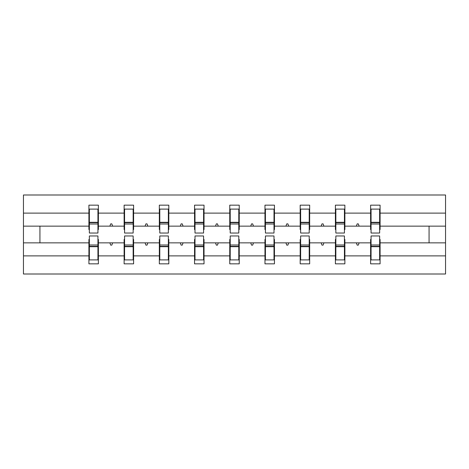 <?xml version="1.0" encoding="UTF-8"?>
<svg xmlns="http://www.w3.org/2000/svg" width="469" height="469" viewBox="0 0 469 469"><rect width="100%" height="100%" fill="white"/><g stroke="black" fill="none" stroke-linecap="round" stroke-linejoin="round"><path stroke-width="0.7" d="M89.362 239.466L88.911 239.466L88.911 255.886L23.45 255.886L23.45 274.002L445.55 274.002L445.55 255.886L380.089 255.886L380.089 263.842L370.61 263.842L370.61 242.854L356.358 242.854L357.179 245.111L358.31 245.111L359.131 242.854M371.061 239.466L370.61 239.466L370.61 242.854M445.55 255.886L445.55 226.146L380.089 226.146L380.089 205.158L370.61 205.158L370.61 213.114L344.879 213.114L344.879 229.534L344.428 229.534M371.061 229.534L370.61 229.534L370.61 213.114M335.851 239.466L335.399 239.466L335.399 242.854L321.148 242.854L321.969 245.111L323.094 245.111L323.915 242.854M370.61 255.886L344.879 255.886L344.879 263.842L335.399 263.842L335.399 242.854M344.879 213.114L344.879 205.158L335.399 205.158L335.399 213.114L309.663 213.114L309.663 229.534L309.212 229.534M335.851 229.534L335.399 229.534L335.399 213.114M300.635 239.466L300.183 239.466L300.183 242.854L285.932 242.854L286.752 245.111L287.884 245.111L288.705 242.854M335.399 255.886L309.663 255.886L309.663 263.842L300.183 263.842L300.183 242.854M309.663 213.114L309.663 205.158L300.183 205.158L300.183 213.114L274.453 213.114L274.453 229.534L274.002 229.534M300.635 229.534L300.183 229.534L300.183 213.114M265.425 239.466L264.973 239.466L264.973 242.854L250.722 242.854L251.542 245.111L252.668 245.111L253.495 242.854M300.183 255.886L274.453 255.886L274.453 263.842L264.973 263.842L264.973 242.854M274.453 213.114L274.453 205.158L264.973 205.158L264.973 213.114L239.243 213.114L239.243 229.534L238.791 229.534M265.425 229.534L264.973 229.534L264.973 213.114M230.209 239.466L229.757 239.466L229.757 242.854L215.506 242.854L216.332 245.111L217.458 245.111L218.278 242.854M264.973 255.886L239.243 255.886L239.243 263.842L229.757 263.842L229.757 242.854M239.243 213.114L239.243 205.158L229.757 205.158L229.757 213.114L204.027 213.114L204.027 229.534L203.575 229.534M230.209 229.534L229.757 229.534L229.757 213.114M194.998 239.466L194.547 239.466L194.547 242.854L180.295 242.854L181.116 245.111L182.248 245.111L183.068 242.854M229.757 255.886L204.027 255.886L204.027 263.842L194.547 263.842L194.547 242.854M204.027 213.114L204.027 205.158L194.547 205.158L194.547 213.114L168.817 213.114L168.817 229.534L168.365 229.534M194.998 229.534L194.547 229.534L194.547 213.114M159.788 239.466L159.337 239.466L159.337 242.854L145.085 242.854L145.906 245.111L147.032 245.111L147.852 242.854M194.547 255.886L168.817 255.886L168.817 263.842L159.337 263.842L159.337 242.854M168.817 213.114L168.817 205.158L159.337 205.158L159.337 213.114L133.601 213.114L133.601 229.534L133.149 229.534M159.788 229.534L159.337 229.534L159.337 213.114M124.572 239.466L124.121 239.466L124.121 242.854L109.869 242.854L110.69 245.111L111.821 245.111L112.642 242.854M159.337 255.886L133.601 255.886L133.601 263.842L124.121 263.842L124.121 242.854M133.601 213.114L133.601 205.158L124.121 205.158L124.121 213.114L98.39 213.114L98.39 205.158L88.911 205.158L88.911 213.114L23.45 213.114L23.45 194.998L445.55 194.998L445.55 213.114L380.089 213.114M124.572 229.534L124.121 229.534L124.121 213.114M88.911 255.886L88.911 263.842L98.39 263.842L98.39 242.854L109.869 242.854M89.362 229.534L88.911 229.534L88.911 213.114M379.638 239.466L380.089 239.466L380.089 255.886M380.089 226.146L380.089 229.534L379.638 229.534M344.428 239.466L344.879 239.466L344.879 255.886M309.212 239.466L309.663 239.466L309.663 255.886M274.002 239.466L274.453 239.466L274.453 255.886M238.791 239.466L239.243 239.466L239.243 255.886M203.575 239.466L204.027 239.466L204.027 255.886M168.365 239.466L168.817 239.466L168.817 255.886M133.149 239.466L133.601 239.466L133.601 255.886M124.121 255.886L98.39 255.886M356.358 242.854L344.879 242.854M370.61 226.146L359.131 226.146L358.31 223.889L357.179 223.889L356.358 226.146L344.879 226.146M356.358 226.146L359.131 226.146M321.148 242.854L309.663 242.854M335.399 226.146L323.915 226.146L323.094 223.889L321.969 223.889L321.148 226.146L309.663 226.146M321.148 226.146L323.915 226.146M285.932 242.854L274.453 242.854M300.183 226.146L288.705 226.146L287.884 223.889L286.752 223.889L285.932 226.146L274.453 226.146M285.932 226.146L288.705 226.146M250.722 242.854L239.243 242.854M264.973 226.146L253.495 226.146L252.668 223.889L251.542 223.889L250.722 226.146L239.243 226.146M250.722 226.146L253.495 226.146M215.506 242.854L204.027 242.854M229.757 226.146L218.278 226.146L217.458 223.889L216.332 223.889L215.506 226.146L204.027 226.146M215.506 226.146L218.278 226.146M180.295 242.854L168.817 242.854M194.547 226.146L183.068 226.146L182.248 223.889L181.116 223.889L180.295 226.146L168.817 226.146M180.295 226.146L183.068 226.146M145.085 242.854L133.601 242.854M159.337 226.146L147.852 226.146L147.032 223.889L145.906 223.889L145.085 226.146L133.601 226.146M145.085 226.146L147.852 226.146M124.121 226.146L112.642 226.146L111.821 223.889L110.69 223.889L109.869 226.146L98.39 226.146L98.39 213.114M109.869 226.146L112.642 226.146M97.939 239.466L98.39 239.466L98.39 242.854M98.39 226.146L98.39 229.534L97.939 229.534M88.911 242.854L23.45 242.854L23.45 213.114M23.45 255.886L23.45 242.854M88.911 226.146L23.45 226.146M445.55 226.146L445.55 213.114M39.929 242.854L39.929 226.146M429.071 226.146L429.071 242.854L380.089 242.854M445.55 242.854L429.071 242.854M88.911 209.104L89.362 209.104L88.911 209.104M89.362 224.006L89.362 209.104L98.39 209.104L97.939 209.104L97.939 233.034L89.362 233.034L89.362 224.006L97.939 224.006M97.939 244.994L97.939 259.896L88.911 259.896L89.362 259.896L89.362 235.966L97.939 235.966L97.939 244.994L89.362 244.994M124.121 209.104L124.572 209.104L124.121 209.104M124.572 224.006L124.572 209.104L133.601 209.104L133.149 209.104L133.149 233.034L124.572 233.034L124.572 224.006L133.149 224.006M133.149 244.994L133.149 259.896L124.121 259.896L124.572 259.896L124.572 235.966L133.149 235.966L133.149 244.994L124.572 244.994M159.337 209.104L159.788 209.104L159.337 209.104M159.788 224.006L159.788 209.104L168.817 209.104L168.365 209.104L168.365 233.034L159.788 233.034L159.788 224.006L168.365 224.006M168.365 244.994L168.365 259.896L159.337 259.896L159.788 259.896L159.788 235.966L168.365 235.966L168.365 244.994L159.788 244.994M194.547 209.104L194.998 209.104L194.547 209.104M194.998 224.006L194.998 209.104L204.027 209.104L203.575 209.104L203.575 233.034L194.998 233.034L194.998 224.006L203.575 224.006M203.575 244.994L203.575 259.896L194.547 259.896L194.998 259.896L194.998 235.966L203.575 235.966L203.575 244.994L194.998 244.994M229.757 209.104L230.209 209.104L229.757 209.104M230.209 224.006L230.209 209.104L239.243 209.104L238.791 209.104L238.791 233.034L230.209 233.034L230.209 224.006L238.791 224.006M238.791 244.994L238.791 259.896L229.757 259.896L230.209 259.896L230.209 235.966L238.791 235.966L238.791 244.994L230.209 244.994M264.973 209.104L265.425 209.104L264.973 209.104M265.425 224.006L265.425 209.104L274.453 209.104L274.002 209.104L274.002 233.034L265.425 233.034L265.425 224.006L274.002 224.006M274.002 244.994L274.002 259.896L264.973 259.896L265.425 259.896L265.425 235.966L274.002 235.966L274.002 244.994L265.425 244.994M300.183 209.104L300.635 209.104L300.183 209.104M300.635 224.006L300.635 209.104L309.663 209.104L309.212 209.104L309.212 233.034L300.635 233.034L300.635 224.006L309.212 224.006M309.212 244.994L309.212 259.896L300.183 259.896L300.635 259.896L300.635 235.966L309.212 235.966L309.212 244.994L300.635 244.994M335.399 209.104L335.851 209.104L335.399 209.104M335.851 224.006L335.851 209.104L344.879 209.104L344.428 209.104L344.428 233.034L335.851 233.034L335.851 224.006L344.428 224.006M344.428 244.994L344.428 259.896L335.399 259.896L335.851 259.896L335.851 235.966L344.428 235.966L344.428 244.994L335.851 244.994M370.61 209.104L371.061 209.104L370.61 209.104M371.061 224.006L371.061 209.104L380.089 209.104L379.638 209.104L379.638 233.034L371.061 233.034L371.061 224.006L379.638 224.006M379.638 244.994L379.638 259.896L370.61 259.896L371.061 259.896L371.061 235.966L379.638 235.966L379.638 244.994L371.061 244.994M89.362 254.251L88.911 254.251M98.39 254.251L97.939 254.251M97.939 246.348L89.362 246.348M97.939 214.749L98.39 214.749M88.911 214.749L89.362 214.749M89.362 222.652L97.939 222.652M133.149 214.749L133.601 214.749M124.121 214.749L124.572 214.749M124.572 222.652L133.149 222.652M168.365 214.749L168.817 214.749M159.337 214.749L159.788 214.749M159.788 222.652L168.365 222.652M203.575 214.749L204.027 214.749M194.547 214.749L194.998 214.749M194.998 222.652L203.575 222.652M238.791 214.749L239.243 214.749M229.757 214.749L230.209 214.749M230.209 222.652L238.791 222.652M124.572 254.251L124.121 254.251M133.601 254.251L133.149 254.251M133.149 246.348L124.572 246.348M159.788 254.251L159.337 254.251M168.817 254.251L168.365 254.251M168.365 246.348L159.788 246.348M194.998 254.251L194.547 254.251M204.027 254.251L203.575 254.251M203.575 246.348L194.998 246.348M230.209 254.251L229.757 254.251M239.243 254.251L238.791 254.251M238.791 246.348L230.209 246.348M274.002 214.749L274.453 214.749M264.973 214.749L265.425 214.749M265.425 222.652L274.002 222.652M265.425 254.251L264.973 254.251M274.453 254.251L274.002 254.251M274.002 246.348L265.425 246.348M309.212 214.749L309.663 214.749M300.183 214.749L300.635 214.749M300.635 222.652L309.212 222.652M300.635 254.251L300.183 254.251M309.663 254.251L309.212 254.251M309.212 246.348L300.635 246.348M344.428 214.749L344.879 214.749M335.399 214.749L335.851 214.749M335.851 222.652L344.428 222.652M335.851 254.251L335.399 254.251M344.879 254.251L344.428 254.251M344.428 246.348L335.851 246.348M379.638 214.749L380.089 214.749M370.61 214.749L371.061 214.749M371.061 222.652L379.638 222.652M371.061 254.251L370.61 254.251M380.089 254.251L379.638 254.251M379.638 246.348L371.061 246.348M97.939 246.694L89.362 246.694M89.362 222.306L97.939 222.306M124.572 222.306L133.149 222.306M159.788 222.306L168.365 222.306M194.998 222.306L203.575 222.306M230.209 222.306L238.791 222.306M133.149 246.694L124.572 246.694M168.365 246.694L159.788 246.694M203.575 246.694L194.998 246.694M238.791 246.694L230.209 246.694M265.425 222.306L274.002 222.306M274.002 246.694L265.425 246.694M300.635 222.306L309.212 222.306M309.212 246.694L300.635 246.694M335.851 222.306L344.428 222.306M344.428 246.694L335.851 246.694M371.061 222.306L379.638 222.306M379.638 246.694L371.061 246.694"/></g></svg>
